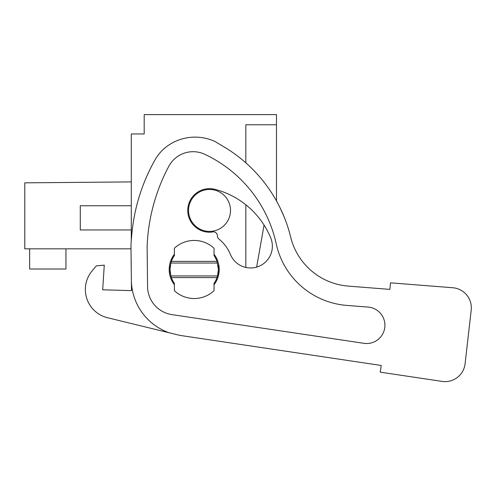 <?xml version="1.0" encoding="UTF-8"?>
<svg xmlns="http://www.w3.org/2000/svg" width="496" height="496" viewBox="0 0 496 496"><rect width="100%" height="100%" fill="white"/><g stroke="black" fill="none" stroke-linecap="round" stroke-linejoin="round"><path stroke-width="0.74" d="M131.285 240.69L131.285 133.963L144.187 133.963L144.187 114.601L276.483 114.601L276.483 124.763L245.83 124.763L245.83 162.831M245.83 267.443L245.83 204.767M217.527 263.035L170.878 263.035L171.399 261.38A24.199 24.199 0 0 1 174.381 255.601L174.381 248.26A29.041 29.041 0 0 1 214.03 248.26L214.03 255.601A24.199 24.199 0 0 1 217.006 261.38L218.407 269.483A24.199 24.199 0 0 1 217.527 275.931L218.407 269.483A24.199 24.199 0 0 0 217.992 265.025M170.419 273.941A24.199 24.199 0 0 1 170.419 265.025M276.483 200.942L276.483 124.763M256.637 267.108L264.058 225.048A82.789 82.789 0 0 1 270.717 237.869A82.789 82.789 0 0 0 215.004 189.354A21.781 21.781 0 0 0 188.449 204.96A21.781 21.781 0 0 0 211.222 232.147A6.454 6.454 0 0 0 212.356 231.954A4.036 4.036 0 0 1 217.415 235.873A4.036 4.036 0 0 0 218.91 239.016A39.227 39.227 0 0 1 230.454 254.504A21.781 21.781 0 0 0 258.906 266.315A21.781 21.781 0 0 0 270.717 237.869M131.285 181.914L24.8 182.844L24.8 248.831L131.012 248.831L131.372 280.122L130.987 247.02A51.627 51.627 0 0 1 131.155 242.246L131.657 236.071A185.535 185.535 0 0 1 154.988 159.929A43.561 43.561 0 0 1 169.142 144.838A47.535 47.535 0 0 1 214.997 141.49L224.192 146.996A145.204 145.204 0 0 1 290.675 237.1A64.536 64.536 0 0 0 348.304 286.111L389.906 289.385L390.488 282.838L452.743 287.736A20.169 20.169 0 0 1 471.2 310.124L465.093 363.735A20.169 20.169 0 0 1 442.072 381.399L380.234 372.161L442.072 381.399M131.285 229.958L80.278 229.958L80.278 205.753L131.285 205.753M217.006 277.586A24.199 24.199 0 0 1 214.03 283.365L214.03 290.706A29.041 29.041 0 0 1 174.381 290.706L174.381 283.365A24.199 24.199 0 0 1 171.399 277.586L217.006 277.586L217.527 275.931L170.878 275.931L170.004 269.483L170.878 263.035M171.399 277.586L170.878 275.931M188.554 210.434A20.975 20.975 0 0 1 209.529 189.46A20.975 20.975 0 0 1 230.504 210.434A20.975 20.975 0 0 1 209.529 231.409A20.975 20.975 0 0 1 188.554 210.434M280.128 207.917L284.27 217.223M29.642 248.831L29.642 268.999L65.943 268.999L65.943 248.831M171.399 261.38L217.006 261.38M169.142 332.76A56.47 56.47 0 0 1 131.372 280.122L131.49 290.625L102.697 289.807L104.265 265.149L96.267 265.887L92.064 270.946A29.041 29.041 0 0 0 107.514 317.719L179.899 335.383L381.232 365.471L380.234 372.161M276.247 243.908A78.511 78.511 0 0 0 346.785 305.412A78.511 78.511 0 0 1 276.247 243.908A129.605 129.605 0 0 0 204.805 154.312A27.503 27.503 0 0 0 168.832 166.253A185.535 185.535 0 0 0 147.12 246.586L147.579 286.663A28.594 28.594 0 0 0 171.951 314.619L363.977 343.319A18.247 18.247 0 0 0 384.716 327.974A18.247 18.247 0 0 0 368.106 307.086L346.785 305.412A78.511 78.511 0 0 1 276.247 243.908M471.2 310.124L465.093 363.735M390.488 282.838L452.743 287.736M290.675 237.1A64.536 64.536 0 0 0 348.304 286.111L389.906 289.385M131.49 290.625L102.697 289.807M96.267 265.887L92.064 270.946M369.371 307.235L368.106 307.086M174.381 254.237A25.005 25.005 0 0 0 174.381 284.729M214.03 284.729A25.005 25.005 0 0 0 214.03 254.237"/></g></svg>
